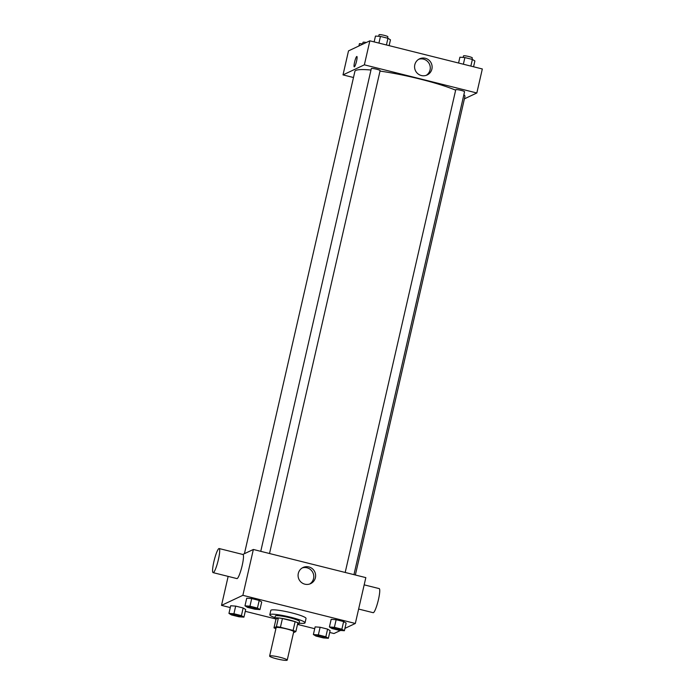 <?xml version="1.0" encoding="UTF-8"?>
<svg xmlns="http://www.w3.org/2000/svg" width="695" height="695" viewBox="0 0 695 695"><rect width="100%" height="100%" fill="white"/><g stroke="black" fill="none" stroke-linecap="round" stroke-linejoin="round"><path stroke-width="1.04" d="M287.07 660.25A9.026 1.138 12.9 0 1 277.47 659.025A9.026 1.138 12.9 0 1 269.617 656.071A9.026 1.138 12.9 0 1 278.678 656.975A9.026 1.138 12.9 0 1 287.226 660.102A9.026 1.138 12.9 0 1 287.07 660.25M269.617 656.071L276.123 627.689A9.026 1.138 12.9 0 1 285.176 628.601A9.026 1.138 12.9 0 1 293.724 631.72L287.226 660.102M273.986 627.837L275.985 619.106L278.391 617.968A12.128 1.529 12.9 0 1 282.422 618.515L295.114 621.686L293.116 630.426L280.424 627.246A12.128 1.529 12.9 0 0 276.393 626.699L273.986 627.837A12.128 1.529 12.9 0 0 275.889 628.68M293.507 632.685L295.862 631.573A12.128 1.529 12.9 0 0 293.116 630.426M295.114 621.686A12.128 1.529 12.9 0 1 297.86 622.842L295.862 631.573M297.564 624.136A12.414 1.564 -167.1 0 0 299.024 623.745A12.414 1.564 -167.1 0 0 287.27 619.453A12.414 1.564 -167.1 0 0 274.82 618.202A12.414 1.564 -167.1 0 0 275.967 619.184M274.82 618.202L275.316 616.013A12.414 1.564 12.9 0 1 287.773 617.264A12.414 1.564 12.9 0 1 299.528 621.565L299.024 623.745M282.422 618.515L280.424 627.246M278.391 617.968L276.393 626.699M274.951 617.62A18.061 2.267 12.9 0 1 269.816 614.754A18.061 2.267 12.9 0 1 287.93 616.578A18.061 2.267 12.9 0 1 305.027 622.824A18.061 2.267 12.9 0 1 304.723 623.12A18.061 2.267 12.9 0 1 299.154 623.172M269.816 614.754L270.815 610.392A18.061 2.267 12.9 0 1 288.929 612.208A18.061 2.267 12.9 0 1 306.026 618.454L305.027 622.824M243.928 617.151L245.683 609.506L243.163 607.986L235.674 606.11L230.697 605.753L228.95 613.398L231.461 614.919L238.95 616.786L243.928 617.151L241.417 615.631L233.928 613.755L228.95 613.398M259.965 609.593L261.711 601.957L259.2 600.437L251.703 598.56L246.725 598.204L244.979 605.84L247.489 607.361L254.987 609.237L259.965 609.593L257.445 608.073L249.957 606.205L244.979 605.84M344.937 628.367L355.327 623.467L242.868 595.32L221.514 605.38L230.28 607.569M245.266 611.322L275.394 618.863M297.503 624.397L314.713 628.706M329.699 632.459L333.974 633.527L340.507 630.452M328.37 638.288L330.116 630.643L327.606 629.123L320.108 627.246L315.13 626.89L313.384 634.535L315.895 636.047L323.392 637.923L328.37 638.288L325.851 636.768L318.362 634.891L313.384 634.535M344.399 630.73L346.145 623.094L343.634 621.573L336.145 619.697L331.168 619.341L329.413 626.977L331.923 628.497L339.421 630.374L344.399 630.73L341.879 629.21L334.391 627.342L329.413 626.977M228.151 576.398L221.514 605.38M355.327 623.467L365.831 577.623L253.362 549.476L242.781 554.462M253.362 549.476L242.868 595.32M315.4 577.701A8.931 8.748 -115.2 0 1 298.937 579.283A8.931 8.748 -115.2 0 1 312.333 568.701A8.931 8.748 -115.2 0 1 315.4 577.701M219.16 548.546L242.946 554.497A12.414 1.946 104.1 0 1 242.008 566.251A12.414 1.946 104.1 0 1 237.177 578.553A12.414 1.946 104.1 0 1 236.917 578.587L213.122 572.637A12.414 1.946 104.1 0 1 214.251 560.118A12.414 1.946 104.1 0 1 219.16 548.546A12.414 1.946 104.1 0 1 218.221 560.292A12.414 1.946 104.1 0 1 213.391 572.593A12.414 1.946 104.1 0 1 213.122 572.637M358.629 609.055L373.172 612.695A12.414 1.946 -75.9 0 0 378.08 601.123A12.414 1.946 -75.9 0 0 379.201 588.604L364.18 584.851M302.16 567.963A8.931 8.748 -115.2 0 1 309.718 584.009M244.432 553.68L354.902 71.342A56.434 7.098 12.9 0 1 370.982 70.03M380.009 71.099A56.434 7.098 12.9 0 1 455.642 90.185M463.886 94.668A56.434 7.098 12.9 0 1 464.929 96.536L355.354 575M353.955 574.652L464.555 91.74A4.518 0.565 -167.1 0 0 460.629 90.263A4.518 0.565 -167.1 0 0 455.824 89.646A4.518 0.565 -167.1 0 0 455.755 89.725L345.189 572.463M260.755 551.326L371.312 68.588A4.518 0.565 12.9 0 1 375.847 69.04A4.518 0.565 12.9 0 1 380.122 70.603L269.512 553.515M464.408 98.838L476.831 92.982L364.362 64.835L343.009 74.895L353.494 77.519M476.831 92.982L482.33 68.97L369.862 40.823L348.508 50.883L343.009 74.895M369.862 40.823L364.362 64.835M431.899 69.048A8.931 8.748 -115.2 0 1 415.436 70.629A8.931 8.748 -115.2 0 1 428.832 60.048A8.931 8.748 -115.2 0 1 431.899 69.048M354.372 66.859A5.36 0.843 104.1 0 1 354.259 66.876A5.36 0.843 104.1 0 1 354.745 61.473A5.36 0.843 104.1 0 1 356.865 56.477A5.36 0.843 104.1 0 1 356.457 61.551A5.36 0.843 104.1 0 1 354.372 66.859M354.259 66.876A5.36 0.843 104.1 0 1 354.745 61.473A5.36 0.843 104.1 0 1 356.865 56.477M418.659 59.31A8.931 8.748 -115.2 0 1 426.217 75.355M473.564 66.781L474.894 60.951L472.383 59.431L464.886 57.563L459.908 57.199L458.578 63.028M472.383 59.431L470.854 66.103M464.886 57.563L463.365 64.227M463.148 57.433L463.504 55.887A4.518 0.565 12.9 0 1 468.03 56.338A4.518 0.565 12.9 0 1 472.305 57.902L471.974 59.336M389.122 45.644L390.46 39.815L387.949 38.294L380.452 36.427L375.474 36.062L374.145 41.891M387.949 38.294L386.42 44.966M380.452 36.427L378.923 43.09M378.714 36.296L379.062 34.75A4.518 0.565 12.9 0 1 383.597 35.202A4.518 0.565 12.9 0 1 387.871 36.766L387.541 38.199M363.329 43.898L359.445 43.62L358.898 45.983M362.677 43.855L363.033 42.299A4.518 0.565 12.9 0 1 366.308 42.491M332.505 627.846L332.497 627.863A4.518 0.565 12.9 0 1 332.505 627.846A4.518 0.565 12.9 0 1 337.032 628.306A4.518 0.565 12.9 0 1 341.306 629.861A4.518 0.565 12.9 0 1 341.306 629.87A4.518 0.565 12.9 0 1 341.228 629.957A4.518 0.565 12.9 0 1 336.423 629.349A4.518 0.565 12.9 0 1 332.497 627.863A4.518 0.565 12.9 0 1 337.032 628.323A4.518 0.565 12.9 0 1 341.306 629.879L341.306 629.861M346.145 623.094L343.634 621.573L341.879 629.21M343.634 621.573L336.145 619.697L334.391 627.342M336.145 619.697L331.168 619.341M248.072 606.709L248.063 606.726A4.518 0.565 12.9 0 1 248.072 606.709A4.518 0.565 12.9 0 1 252.598 607.169A4.518 0.565 12.9 0 1 256.872 608.724A4.518 0.565 12.9 0 1 256.872 608.733L256.863 608.742A4.518 0.565 12.9 0 1 256.794 608.82A4.518 0.565 12.9 0 1 251.99 608.212A4.518 0.565 12.9 0 1 248.063 606.726A4.518 0.565 12.9 0 1 252.589 607.187A4.518 0.565 12.9 0 1 256.863 608.742M261.711 601.957L259.2 600.437L257.445 608.073M259.2 600.437L251.703 598.56L249.957 606.205M251.703 598.56L246.725 598.204M316.477 635.404L316.468 635.421A4.518 0.565 12.9 0 1 316.477 635.404A4.518 0.565 12.9 0 1 321.003 635.856A4.518 0.565 12.9 0 1 325.277 637.419A4.518 0.565 12.9 0 1 325.269 637.428A4.518 0.565 12.9 0 1 325.199 637.506A4.518 0.565 12.9 0 1 320.395 636.898A4.518 0.565 12.9 0 1 316.468 635.421A4.518 0.565 12.9 0 1 320.994 635.873A4.518 0.565 12.9 0 1 325.269 637.437L325.277 637.419M330.116 630.643L327.606 629.123L325.851 636.768M327.606 629.123L320.108 627.246L318.362 634.891M320.108 627.246L315.13 626.89M232.034 614.267L232.034 614.284A4.518 0.565 12.9 0 1 232.034 614.267A4.518 0.565 12.9 0 1 236.569 614.719A4.518 0.565 12.9 0 1 240.844 616.283A4.518 0.565 12.9 0 1 240.835 616.291A4.518 0.565 12.9 0 1 240.757 616.369A4.518 0.565 12.9 0 1 235.961 615.761A4.518 0.565 12.9 0 1 232.034 614.284A4.518 0.565 12.9 0 1 236.561 614.736A4.518 0.565 12.9 0 1 240.835 616.3L240.844 616.283M245.683 609.506L243.163 607.986L241.417 615.631M243.163 607.986L235.674 606.11L233.928 613.755M235.674 606.11L230.697 605.753"/></g></svg>
